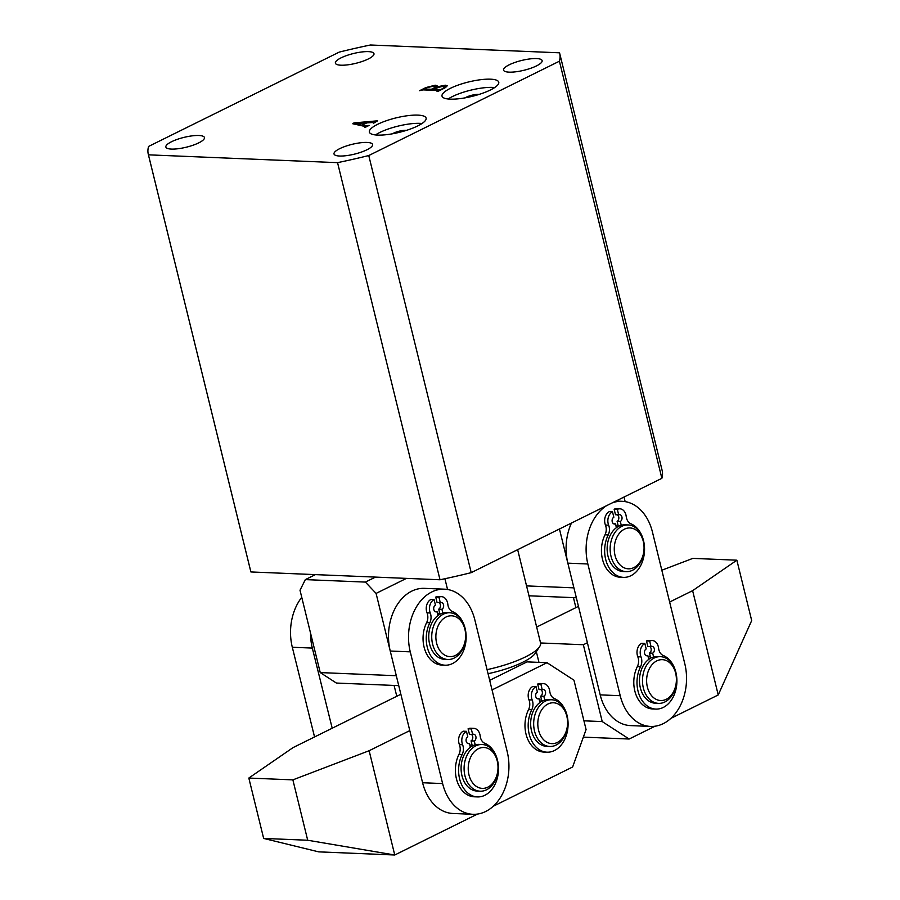 <?xml version="1.0" encoding="UTF-8"?>
<svg xmlns="http://www.w3.org/2000/svg" width="900" height="900" viewBox="0 0 900 900"><rect width="100%" height="100%" fill="white"/><g stroke="black" fill="none" stroke-linecap="round" stroke-linejoin="round"><path stroke-width="1.35" d="M450.214 99.146A29.216 7.414 -13.8 0 0 482.029 93.442A29.216 7.414 -13.8 0 0 498.757 82.192A29.216 7.414 -13.8 0 0 490.579 79.177A29.216 7.414 -13.8 0 0 458.752 84.87A29.216 7.414 -13.8 0 0 442.024 96.131A29.216 7.414 -13.8 0 0 450.214 99.146M494.674 87.559A29.216 7.414 -13.8 0 0 492.593 87.401A29.216 7.414 -13.8 0 0 448.132 98.989M479.048 94.433A8.764 2.228 -13.8 0 0 478.474 94.399A8.764 2.228 -13.8 0 0 465.176 97.841M377.561 135.09A29.216 7.414 -13.8 0 0 409.376 129.386A29.216 7.414 -13.8 0 0 426.105 118.136A29.216 7.414 -13.8 0 0 417.915 115.121A29.216 7.414 -13.8 0 0 386.1 120.814A29.216 7.414 -13.8 0 0 369.371 132.075A29.216 7.414 -13.8 0 0 377.561 135.09M422.021 123.502A29.216 7.414 -13.8 0 0 419.94 123.356A29.216 7.414 -13.8 0 0 375.469 134.933M406.384 130.376A8.764 2.228 -13.8 0 0 405.81 130.343A8.764 2.228 -13.8 0 0 392.512 133.785M368.404 51.626A19.867 5.04 166.2 0 1 373.973 53.674A19.867 5.04 166.2 0 1 362.599 61.324A19.867 5.04 166.2 0 1 340.954 65.205A19.867 5.04 166.2 0 1 335.385 63.157A19.867 5.04 166.2 0 1 346.77 55.496A19.867 5.04 166.2 0 1 368.404 51.626M198.877 135.495A19.867 5.04 166.2 0 1 204.446 137.554A19.867 5.04 166.2 0 1 193.072 145.204A19.867 5.04 166.2 0 1 171.439 149.085A19.867 5.04 166.2 0 1 165.87 147.026A19.867 5.04 166.2 0 1 177.244 139.376A19.867 5.04 166.2 0 1 198.877 135.495M536.558 58.568A19.867 5.04 166.2 0 1 542.126 60.615A19.867 5.04 166.2 0 1 530.741 68.276A19.867 5.04 166.2 0 1 509.108 72.146A19.867 5.04 166.2 0 1 503.539 70.099A19.867 5.04 166.2 0 1 514.924 62.449A19.867 5.04 166.2 0 1 536.558 58.568M367.031 142.447A19.867 5.04 166.2 0 1 372.6 144.495A19.867 5.04 166.2 0 1 361.215 152.145A19.867 5.04 166.2 0 1 339.581 156.026A19.867 5.04 166.2 0 1 334.012 153.968A19.867 5.04 166.2 0 1 345.397 146.317A19.867 5.04 166.2 0 1 367.031 142.447M372.791 122.501L366.863 122.873L362.093 125.235L365.175 125.91L369.191 125.381L365.366 127.282L364.601 127.249L364.939 126.45L352.777 123.761L353.959 122.895L377.606 120.814L373.657 123.176L372.791 122.501L373.387 123.165M364.973 127.26L364.939 126.45M148.444 154.834L337.556 162.653A211.804 53.741 166.2 0 0 368.764 155.542L559.418 61.2A211.804 53.741 166.2 0 0 559.676 53.303A211.804 53.741 166.2 0 0 559.553 52.807L370.44 45A211.804 53.741 166.2 0 0 339.221 52.11L148.567 146.441A211.804 53.741 166.2 0 0 148.309 154.35A211.804 53.741 166.2 0 0 148.444 154.834L250.898 571.95L440.01 579.769L337.556 162.653M444.488 88.133L437.782 91.451L437.029 91.418L437.974 90.495L422.966 89.876L419.58 90.698L425.914 87.559L435.218 85.196L437.074 85.714L436.005 87.041L445.354 85.196L447.266 85.826L444.488 88.133M437.951 91.361L437.974 90.495M250.898 571.95A211.804 53.741 166.2 0 1 250.763 571.466L148.309 154.35M559.676 53.303L662.13 470.419A211.804 53.741 166.2 0 1 661.871 478.316L559.418 61.2M661.871 478.316L471.218 572.648L368.764 155.542M471.218 572.648A211.804 53.741 166.2 0 1 440.01 579.769M362.25 125.854L362.093 125.235M365.332 126.562L365.175 125.91M354.251 124.087L353.959 122.895M375.221 122.4L375.019 121.567M366.03 122.884L354.881 123.66L361.519 125.111L366.12 123.244M361.676 125.73L361.519 125.111M355.027 124.256L354.881 123.66M435.78 87.48L435.218 85.196M445.882 87.367L445.354 85.196M441.54 89.179L445.129 86.794L443.081 86.198L432 89.291L441.63 89.539M439.954 90.371L439.762 89.617M432.236 90.259L432 89.291M433.912 87.941L435.127 86.726L433.226 86.198L426.06 87.896L424.744 88.999L431.235 89.269L434.002 88.301M431.471 90.225L431.235 89.269M424.98 89.966L424.834 88.504M562.207 707.141A20.453 14.884 92.4 0 0 541.238 710.572A20.453 14.884 92.4 0 0 543.184 739.283A20.453 14.884 92.4 0 0 564.154 735.84A20.453 14.884 92.4 0 0 562.207 707.141M539.82 741.488A23.366 17.01 -87.6 0 1 534.847 715.151A23.366 17.01 -87.6 0 1 551.655 699.773A23.366 17.01 -87.6 0 1 561.566 704.756A23.366 17.01 -87.6 0 1 566.528 731.092A23.366 17.01 -87.6 0 1 549.731 746.471A23.366 17.01 -87.6 0 1 539.82 741.488M551.655 699.773L548.651 699.649A23.366 17.01 92.4 0 0 531.844 715.028A23.366 17.01 92.4 0 0 536.816 741.364A23.366 17.01 92.4 0 0 546.727 746.347L549.731 746.471M541.35 701.561A21.622 15.739 92.4 0 0 539.82 702.034M541.53 699.75A23.366 17.01 92.4 0 0 539.415 700.38A23.366 17.01 92.4 0 1 541.53 699.75M538.965 662.377L536.029 650.441M487.058 669.656A52.583 13.342 -13.8 0 0 539.584 646.695L535.365 653.153A46.744 11.857 166.2 0 1 488.059 673.695M539.584 646.695A52.583 13.342 -13.8 0 0 540.54 642.859L517.658 549.675M648.236 657.281A23.366 17.01 -87.6 0 1 650.34 656.64A23.366 17.01 92.4 0 0 648.236 657.281M615.881 525.555A23.366 17.01 -87.6 0 1 617.985 524.925A23.366 17.01 92.4 0 0 615.881 525.555M612.326 502.841A46.744 34.02 -87.6 0 1 622.08 501.3A46.744 34.02 -87.6 0 1 652.444 532.035L684.799 663.75A46.744 34.02 -87.6 0 1 650.576 726.435A46.744 34.02 -87.6 0 1 620.212 695.7L587.857 563.985A46.744 34.02 -87.6 0 1 606.488 505.721M650.576 726.435L630.551 725.602A46.744 34.02 -87.6 0 1 600.199 694.879L567.844 563.153A46.744 34.02 -87.6 0 1 571.455 523.058M669.634 602.044L692.617 590.67L718.234 694.946L751.691 620.572L736.864 560.194L692.82 558.382L661.826 570.229M692.617 590.67L736.864 560.194M578.452 606.375L536.659 627.053M583.931 720.821L602.224 721.575L629.145 739.024L655.054 726.21M540.562 642.971L583.346 644.738L602.224 721.575M670.86 718.391L718.234 694.946M583.346 644.738L587.385 642.735M629.145 739.024L583.357 737.134M653.423 663.232A20.453 14.884 92.4 0 0 649.001 691.65A20.453 14.884 92.4 0 0 669.589 696.971A20.453 14.884 92.4 0 0 674.021 668.554A20.453 14.884 92.4 0 0 653.423 663.232M668.745 699.289A23.366 17.01 -87.6 0 1 658.541 703.373A23.366 17.01 -87.6 0 1 643.05 686.587A23.366 17.01 -87.6 0 1 650.273 660.735A23.366 17.01 -87.6 0 1 660.476 656.663A23.366 17.01 -87.6 0 1 675.967 673.447A23.366 17.01 -87.6 0 1 668.745 699.289M660.476 656.663L657.472 656.539A23.366 17.01 92.4 0 0 647.269 660.611A23.366 17.01 92.4 0 0 640.046 686.464A23.366 17.01 92.4 0 0 655.538 703.249L658.541 703.373M650.171 658.451A21.622 15.739 92.4 0 0 648.641 658.924M496.147 757.564A20.453 14.884 92.4 0 0 475.897 750.319A20.453 14.884 92.4 0 0 470.081 778.309A20.453 14.884 92.4 0 0 490.331 785.554A20.453 14.884 92.4 0 0 496.147 757.564M466.223 779.704A23.366 17.01 -87.6 0 1 466.695 755.955A23.366 17.01 -87.6 0 1 482.074 744.502A23.366 17.01 -87.6 0 1 496.001 756A23.366 17.01 -87.6 0 1 495.529 779.749A23.366 17.01 -87.6 0 1 480.15 791.201A23.366 17.01 -87.6 0 1 466.223 779.704M482.074 744.502L479.07 744.379A23.366 17.01 92.4 0 0 463.691 755.831A23.366 17.01 92.4 0 0 463.219 779.58A23.366 17.01 92.4 0 0 477.146 791.077L480.15 791.201M471.769 746.291A21.622 15.739 92.4 0 0 470.239 746.764M436.68 630.067A20.453 14.884 92.4 0 0 445.905 655.706A20.453 14.884 92.4 0 0 464.839 642.364A20.453 14.884 92.4 0 0 455.614 616.725A20.453 14.884 92.4 0 0 436.68 630.067M464.85 643.163A23.366 17.01 -87.6 0 1 447.795 659.486A23.366 17.01 -87.6 0 1 432.664 629.111A23.366 17.01 -87.6 0 1 449.719 612.776A23.366 17.01 -87.6 0 1 464.85 643.163M449.719 612.776L446.715 612.653A23.366 17.01 92.4 0 0 429.66 628.988A23.366 17.01 92.4 0 0 444.791 659.363L447.795 659.486M439.414 614.565A21.622 15.739 92.4 0 0 437.884 615.038M644.04 548.73A20.453 14.884 92.4 0 0 629.809 527.94A20.453 14.884 92.4 0 0 614.273 548.033A20.453 14.884 92.4 0 0 628.504 568.822A20.453 14.884 92.4 0 0 644.04 548.73M610.155 547.898A23.366 17.01 -87.6 0 1 628.121 524.947A23.366 17.01 -87.6 0 1 644.164 548.696A23.366 17.01 -87.6 0 1 626.186 571.646A23.366 17.01 -87.6 0 1 610.155 547.898M628.121 524.947L625.117 524.824A23.366 17.01 92.4 0 0 607.151 547.774A23.366 17.01 92.4 0 0 623.194 571.523L626.186 571.646M617.816 526.725A21.622 15.739 92.4 0 0 616.286 527.209M469.924 745.447A23.366 17.01 -87.6 0 1 471.994 744.694M437.569 613.732A23.366 17.01 -87.6 0 1 439.639 612.979M472.973 814.298L452.959 813.476A46.744 34.02 -87.6 0 1 422.595 782.741L390.24 651.026A46.744 34.02 -87.6 0 1 411.75 591.143A46.744 34.02 -87.6 0 1 424.463 588.352L444.476 589.174A46.744 34.02 -87.6 0 1 474.84 619.898L507.195 751.624A46.744 34.02 -87.6 0 1 472.973 814.298A46.744 34.02 -87.6 0 1 442.62 783.574L410.265 651.847A46.744 34.02 -87.6 0 1 431.764 591.975A46.744 34.02 -87.6 0 1 444.476 589.174M310.545 633.094A46.744 34.02 92.4 0 0 312.322 648.079L332.201 728.224M301.759 597.319A46.744 34.02 92.4 0 0 292.309 647.258L314.55 736.954M396.776 696.262L394.099 685.44M575.899 607.646L573.446 597.645M400.86 694.249L293.074 747.585L248.828 778.05L292.871 779.873L369.135 750.724L394.751 855L318.679 851.861L263.655 838.429L307.699 840.24L394.751 855L477.461 814.084M248.828 778.05L263.655 838.429M292.871 779.873L307.699 840.24M493.267 806.254L572.636 766.991L586.08 729.562L573.941 680.164L547.02 662.704L527.006 661.883L489.69 680.344M369.135 750.724L409.793 730.609M492.041 689.918L547.02 662.704M467.527 743.321L469.418 743.4A3.51 2.554 -87.6 0 1 468.461 743.614A3.51 2.554 -87.6 0 1 466.189 741.308A3.51 2.554 -87.6 0 1 467.798 736.819L466.447 731.329A9.349 6.806 92.4 0 0 462.15 743.299A9.349 6.806 92.4 0 0 462.6 744.727A9.349 6.806 -87.6 0 1 462.184 754.481A27.405 19.946 92.4 0 0 459.619 778.905A27.405 19.946 92.4 0 0 477.428 796.916A27.405 19.946 92.4 0 0 497.486 760.174A27.405 19.946 92.4 0 0 484.785 743.299A9.349 6.806 -87.6 0 1 480.454 737.539A9.349 6.806 -87.6 0 1 480.184 736.031A9.349 6.806 92.4 0 0 473.839 728.37A9.349 6.806 92.4 0 0 471.296 728.933L472.646 734.423A3.51 2.554 -87.6 0 1 473.591 734.209A3.51 2.554 -87.6 0 1 475.976 737.156A3.51 2.554 -87.6 0 1 474.255 741.004L475.2 744.829M466.447 731.329L463.252 731.194A9.349 6.806 92.4 0 0 458.944 743.175A9.349 6.806 92.4 0 0 459.394 744.592A9.349 6.806 -87.6 0 1 458.978 754.346A27.405 19.946 92.4 0 0 456.424 778.77A27.405 19.946 92.4 0 0 474.221 796.793L477.428 796.916M471.33 734.366A3.51 2.554 -87.6 0 1 472.793 737.685A3.51 2.554 -87.6 0 1 471.06 740.869L474.255 741.004M473.839 728.37L470.632 728.235A9.349 6.806 92.4 0 0 468.09 728.798L469.44 734.288L472.646 734.423M468.09 728.798L471.296 728.933M470.351 747.225L469.418 743.4M471.06 740.869L472.309 745.988M645.93 655.481L647.82 655.56A3.51 2.554 -87.6 0 1 646.864 655.774A3.51 2.554 -87.6 0 1 644.58 653.467A3.51 2.554 -87.6 0 1 646.2 648.979L644.85 643.489A9.349 6.806 92.4 0 0 640.553 655.47A9.349 6.806 92.4 0 0 641.002 656.887A9.349 6.806 -87.6 0 1 640.575 666.641A27.405 19.946 92.4 0 0 638.021 691.065A27.405 19.946 92.4 0 0 655.819 709.087A27.405 19.946 92.4 0 0 675.877 672.334A27.405 19.946 92.4 0 0 663.176 655.459A9.349 6.806 -87.6 0 1 658.845 649.71A9.349 6.806 -87.6 0 1 658.575 648.191A9.349 6.806 92.4 0 0 652.23 640.53A9.349 6.806 92.4 0 0 649.688 641.092L651.038 646.582A3.51 2.554 -87.6 0 1 651.994 646.369A3.51 2.554 -87.6 0 1 654.379 649.316A3.51 2.554 -87.6 0 1 652.658 653.164L653.602 656.989M644.85 643.489L641.644 643.354A9.349 6.806 92.4 0 0 637.346 655.335A9.349 6.806 92.4 0 0 637.796 656.752A9.349 6.806 -87.6 0 1 637.38 666.518A27.405 19.946 92.4 0 0 634.815 690.941A27.405 19.946 92.4 0 0 652.613 708.952L655.819 709.087M649.721 646.526A3.51 2.554 -87.6 0 1 651.195 649.845A3.51 2.554 -87.6 0 1 649.451 653.04L652.658 653.164M652.23 640.53L649.035 640.406A9.349 6.806 92.4 0 0 646.492 640.957L647.842 646.447L651.038 646.582M646.492 640.957L649.688 641.092M648.754 659.385L647.82 655.56M649.451 653.04L650.711 658.148M613.575 523.766L615.465 523.845A3.51 2.554 -87.6 0 1 614.509 524.059A3.51 2.554 -87.6 0 1 612.225 521.752A3.51 2.554 -87.6 0 1 613.845 517.252L612.495 511.774A9.349 6.806 92.4 0 0 608.197 523.744A9.349 6.806 92.4 0 0 608.648 525.173A9.349 6.806 -87.6 0 1 608.22 534.926A27.405 19.946 92.4 0 0 605.666 559.35A27.405 19.946 92.4 0 0 623.464 577.361A27.405 19.946 92.4 0 0 643.523 540.619A27.405 19.946 92.4 0 0 630.821 523.744A9.349 6.806 -87.6 0 1 626.49 517.984A9.349 6.806 -87.6 0 1 626.22 516.476A9.349 6.806 92.4 0 0 619.886 508.815A9.349 6.806 92.4 0 0 617.344 509.377L618.683 514.856A3.51 2.554 -87.6 0 1 619.639 514.654A3.51 2.554 -87.6 0 1 622.024 517.601A3.51 2.554 -87.6 0 1 620.303 521.449L621.248 525.274M612.495 511.774L609.289 511.639A9.349 6.806 92.4 0 0 604.991 523.609A9.349 6.806 92.4 0 0 605.441 525.038A9.349 6.806 -87.6 0 1 605.025 534.791A27.405 19.946 92.4 0 0 602.46 559.215A27.405 19.946 92.4 0 0 620.269 577.226L623.464 577.361M617.366 514.811A3.51 2.554 -87.6 0 1 618.84 518.13A3.51 2.554 -87.6 0 1 617.096 521.314L620.303 521.449M619.886 508.815L616.68 508.68A9.349 6.806 92.4 0 0 614.137 509.243L615.488 514.733L618.683 514.856M614.137 509.243L617.344 509.377M616.399 527.67L615.465 523.845M617.096 521.314L618.356 526.421M537.109 698.591L538.999 698.67A3.51 2.554 -87.6 0 1 538.043 698.884A3.51 2.554 -87.6 0 1 535.77 696.577A3.51 2.554 -87.6 0 1 537.379 692.089L536.029 686.599A9.349 6.806 92.4 0 0 531.731 698.58A9.349 6.806 92.4 0 0 532.181 699.998A9.349 6.806 -87.6 0 1 531.765 709.751A27.405 19.946 92.4 0 0 529.2 734.175A27.405 19.946 92.4 0 0 547.009 752.186A27.405 19.946 92.4 0 0 567.067 715.444A27.405 19.946 92.4 0 0 554.366 698.569A9.349 6.806 -87.6 0 1 550.035 692.809A9.349 6.806 -87.6 0 1 549.765 691.301A9.349 6.806 92.4 0 0 543.42 683.64A9.349 6.806 92.4 0 0 540.877 684.202L542.227 689.692A3.51 2.554 -87.6 0 1 543.173 689.479A3.51 2.554 -87.6 0 1 545.569 692.426A3.51 2.554 -87.6 0 1 543.836 696.274L544.781 700.099M536.029 686.599L532.834 686.464A9.349 6.806 92.4 0 0 528.525 698.445A9.349 6.806 92.4 0 0 528.975 699.863A9.349 6.806 -87.6 0 1 528.559 709.616A27.405 19.946 92.4 0 0 526.005 734.051A27.405 19.946 92.4 0 0 543.803 752.062L547.009 752.186M540.911 689.636A3.51 2.554 -87.6 0 1 542.374 692.955A3.51 2.554 -87.6 0 1 540.641 696.139L543.836 696.274M543.42 683.64L540.214 683.505A9.349 6.806 92.4 0 0 537.671 684.067L539.021 689.558L542.227 689.692M537.671 684.067L540.877 684.202M539.933 702.495L538.999 698.67M540.641 696.139L541.89 701.258M435.173 611.606L437.062 611.685A3.51 2.554 -87.6 0 1 436.106 611.887A3.51 2.554 -87.6 0 1 433.834 609.581A3.51 2.554 -87.6 0 1 435.442 605.092L434.093 599.602A9.349 6.806 92.4 0 0 429.795 611.584A9.349 6.806 92.4 0 0 430.245 613.001A9.349 6.806 -87.6 0 1 429.829 622.766A27.405 19.946 92.4 0 0 427.264 647.19A27.405 19.946 92.4 0 0 445.072 665.201A27.405 19.946 92.4 0 0 465.131 628.459A27.405 19.946 92.4 0 0 452.43 611.572A9.349 6.806 -87.6 0 1 448.099 605.824A9.349 6.806 -87.6 0 1 447.829 604.305A9.349 6.806 92.4 0 0 441.484 596.655A9.349 6.806 92.4 0 0 438.941 597.206L440.291 602.696A3.51 2.554 -87.6 0 1 441.236 602.494A3.51 2.554 -87.6 0 1 443.632 605.43A3.51 2.554 -87.6 0 1 441.911 609.289L442.845 613.102M434.093 599.602L430.897 599.479A9.349 6.806 92.4 0 0 426.589 611.449A9.349 6.806 92.4 0 0 427.039 612.877A9.349 6.806 -87.6 0 1 426.623 622.631A27.405 19.946 92.4 0 0 424.069 647.055A27.405 19.946 92.4 0 0 441.866 665.066L445.072 665.201M438.975 602.64A3.51 2.554 -87.6 0 1 440.449 605.959A3.51 2.554 -87.6 0 1 438.705 609.154L441.911 609.289M441.484 596.655L438.277 596.52A9.349 6.806 92.4 0 0 435.735 597.082L437.085 602.561L440.291 602.696M435.735 597.082L438.941 597.206M437.996 615.499L437.062 611.685M438.705 609.154L439.954 614.261M447.559 589.5L444.915 578.734M315.428 574.616L305.336 579.611L300.015 590.254L320.243 672.581L396.304 675.72L376.088 593.404L365.389 582.086L305.336 579.611M365.389 582.086L375.48 577.102M398.745 685.631L336.397 683.055L320.243 672.581M406.451 578.374L376.088 593.404M526.556 585.9L573.908 587.857L559.451 528.998M624.026 497.048L625.151 501.626M576.337 597.758L528.986 595.8M567.844 563.153L587.857 563.985M600.199 694.879L620.212 695.7M390.24 651.026L410.265 651.847M422.595 782.741L442.62 783.574M312.322 648.079L292.309 647.258M458.978 754.346L462.184 754.481M459.394 744.592L462.6 744.727M637.38 666.518L640.575 666.641M637.796 656.752L641.002 656.887M605.025 534.791L608.22 534.926M605.441 525.038L608.648 525.173M528.559 709.616L531.765 709.751M528.975 699.863L532.181 699.998M426.623 622.631L429.829 622.766M427.039 612.877L430.245 613.001M445.129 86.794L445.354 87.683M435.127 86.726L435.353 87.66M424.373 88.886L424.631 89.944M615.938 501.053L622.08 501.3"/></g></svg>
